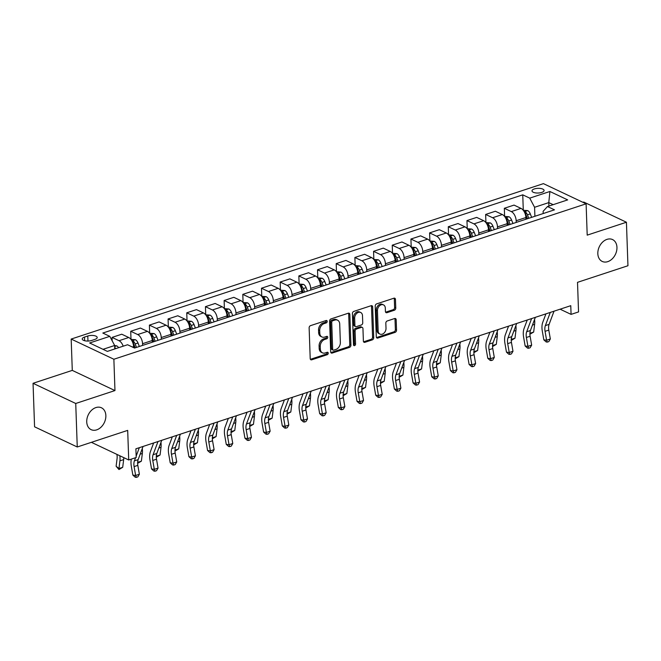 <?xml version="1.0" encoding="UTF-8"?>
<svg xmlns="http://www.w3.org/2000/svg" width="661" height="661" viewBox="0 0 661 661"><rect width="100%" height="100%" fill="white"/><g stroke="black" fill="none" stroke-linecap="round" stroke-linejoin="round"><path stroke-width="0.99" d="M327.195 321.37A1.297 0.958 115.3 0 0 326.129 320.519L310.538 325.642A1.851 1.363 115.3 0 0 309.133 327.839L310.207 358.584A1.851 1.363 115.3 0 0 310.885 359.774A1.851 1.363 115.3 0 0 311.736 359.807L327.319 354.676A1.297 0.958 115.3 0 0 327.236 352.288L325.22 352.949A5.932 4.371 115.3 0 1 322.494 352.85A5.932 4.371 115.3 0 1 320.337 349.033L320.246 346.471A5.932 4.371 115.3 0 1 324.749 339.457L326.765 338.796A1.297 0.958 115.3 0 0 326.683 336.399L324.667 337.069A5.932 4.371 115.3 0 1 321.94 336.961A5.932 4.371 115.3 0 1 319.784 333.144L319.693 330.583A5.932 4.371 115.3 0 1 324.196 323.568L326.212 322.907A1.297 0.958 115.3 0 0 327.195 321.37M321.94 336.961L320.783 336.416A5.932 4.371 115.3 0 1 318.627 332.599L318.536 330.037A5.932 4.371 115.3 0 1 323.039 323.022L325.055 322.361A1.297 0.958 115.3 0 0 326.005 320.552M310.397 359.311A1.851 1.363 115.3 0 0 310.579 359.262L326.17 354.131A1.297 0.958 115.3 0 0 327.112 352.33M322.494 352.85L321.337 352.305A5.932 4.371 115.3 0 1 319.18 348.487L319.089 345.926A5.932 4.371 115.3 0 1 323.593 338.911L325.609 338.25A1.297 0.958 115.3 0 0 326.559 336.441M597.825 253.65A12.088 8.915 115.3 0 0 602.221 261.434A12.088 8.915 115.3 0 0 612.152 258.93A12.088 8.915 115.3 0 0 616.953 247.354A12.088 8.915 115.3 0 0 612.557 239.571A12.088 8.915 115.3 0 0 602.625 242.075A12.088 8.915 115.3 0 0 597.825 253.65M86.731 421.867A12.088 8.915 115.3 0 0 91.127 429.65A12.088 8.915 115.3 0 0 101.059 427.146A12.088 8.915 115.3 0 0 105.859 415.571A12.088 8.915 115.3 0 0 101.463 407.787A12.088 8.915 115.3 0 0 91.532 410.291A12.088 8.915 115.3 0 0 86.731 421.867M534.352 188.939A6.048 2.338 -2 0 0 532.006 190.889A6.048 2.338 -2 0 0 535.418 192.872A6.048 2.338 -2 0 0 541.731 192.425A6.048 2.338 -2 0 0 544.086 190.467A6.048 2.338 -2 0 0 540.673 188.492A6.048 2.338 -2 0 0 534.352 188.939M394.353 310.24A1.851 1.363 115.3 0 0 395.765 308.051L395.46 299.425A1.851 1.363 115.3 0 0 394.782 298.227A1.851 1.363 115.3 0 0 393.931 298.202L376.621 303.895A1.851 1.363 115.3 0 0 375.217 306.084L376.291 336.837A1.851 1.363 115.3 0 0 376.968 338.027A1.851 1.363 115.3 0 0 377.819 338.06L395.129 332.359A1.851 1.363 115.3 0 0 396.534 330.17L396.17 319.75A1.851 1.363 115.3 0 0 395.493 318.561A1.851 1.363 115.3 0 0 394.642 318.528L387.239 320.965A1.851 1.363 115.3 0 0 385.826 323.155L386.007 328.319A4.958 3.66 115.3 0 1 384.041 333.07A4.958 3.66 115.3 0 1 379.968 334.094A4.958 3.66 115.3 0 1 378.158 330.905L377.456 310.662A4.958 3.66 115.3 0 1 379.422 305.911A4.958 3.66 115.3 0 1 383.496 304.886A4.958 3.66 115.3 0 1 385.305 308.084L385.421 311.455A1.851 1.363 115.3 0 0 386.098 312.645A1.851 1.363 115.3 0 0 386.949 312.678L394.353 310.24L393.204 309.695A1.851 1.363 115.3 0 0 394.609 307.505L394.303 298.879A1.851 1.363 115.3 0 0 394.121 298.152M75.734 403.483L114.964 390.568L72.28 370.391L33.05 383.297L75.734 403.483L77.254 446.985L127.689 430.385L128.721 459.973L136.199 457.511L135.893 448.811L570.774 305.679L571.071 314.38L578.549 311.926L577.516 282.338L627.95 265.739L626.43 222.236L583.746 202.051L582.936 202.316M114.964 390.568L113.874 359.245L586.109 203.819L587.199 235.142L626.43 222.236M349.843 314.438A1.851 1.363 115.3 0 0 349.165 313.248A1.851 1.363 115.3 0 0 348.314 313.215L331.004 318.908A1.851 1.363 115.3 0 0 329.599 321.097L330.674 351.85A1.851 1.363 115.3 0 0 331.343 353.04A1.851 1.363 115.3 0 0 332.194 353.073L349.504 347.38A1.851 1.363 115.3 0 0 350.917 345.182L349.843 314.438L348.686 313.892A1.851 1.363 115.3 0 0 348.496 313.165M353.817 311.405L371.127 305.704A1.851 1.363 115.3 0 1 371.978 305.737A1.851 1.363 115.3 0 1 372.647 306.927L373.721 337.68A1.851 1.363 115.3 0 1 372.317 339.87L364.905 342.307A1.851 1.363 115.3 0 1 364.054 342.274A1.851 1.363 115.3 0 1 363.385 341.084L362.947 328.616A1.851 1.363 115.3 0 0 362.269 327.418A1.851 1.363 115.3 0 0 361.418 327.385L356.51 329.004A1.851 1.363 115.3 0 0 355.097 331.194L355.552 344.174A1.297 0.958 115.3 0 1 353.503 344.852L352.404 313.595A1.851 1.363 115.3 0 1 353.817 311.405M77.254 446.985L34.57 426.808L33.05 383.297M91.648 340.473L94.936 339.39A5.858 2.272 -2 0 0 97.208 337.49A5.858 2.272 -2 0 0 93.903 335.573A5.858 2.272 -2 0 0 87.781 336.003L84.492 337.085A5.858 2.272 -2 0 0 82.22 338.986A5.858 2.272 -2 0 0 85.525 340.902A5.858 2.272 -2 0 0 91.648 340.473M113.874 359.245L71.181 339.06L543.425 183.634L586.109 203.819M523.289 210.223L522.752 194.838L102.819 333.045L109.8 336.35L89.623 342.985L107.388 351.388L127.565 344.745L134.547 348.05L554.48 209.834L547.498 206.538L543.127 211.313L543.202 213.544M522.752 194.838L529.734 198.135L549.902 191.492L567.667 199.895L547.498 206.538M72.28 370.391L71.181 339.06M560.098 309.191L571.071 314.38M91.408 442.333L128.721 459.973M109.8 336.35L114.659 345.488L114.774 348.958M114.659 345.488L103.017 349.322M548.903 206.075L548.787 202.605L534.584 207.281L534.898 216.279M504.607 216.37L504.326 208.289L514.035 205.092L521.017 208.397A7.552 4.181 71.8 0 1 525.875 217.535L525.933 219.229M504.326 208.289L511.308 211.594A7.552 4.181 71.8 0 1 516.158 220.733L516.224 222.427M485.926 222.517L485.645 214.445L495.362 211.247L502.335 214.544A7.552 4.181 71.8 0 1 507.194 223.691L507.251 225.376M485.645 214.445L492.627 217.742A7.552 4.181 71.8 0 1 497.485 226.88L497.543 228.574M467.244 228.665L466.963 220.592L476.68 217.395L483.654 220.691A7.552 4.181 71.8 0 1 488.512 229.838L488.578 231.524M466.963 220.592L473.945 223.889A7.552 4.181 71.8 0 1 478.804 233.036L478.861 234.721M448.563 234.812L448.282 226.74L457.999 223.542L464.98 226.839A7.552 4.181 71.8 0 1 469.839 235.985L469.897 237.671M448.282 226.74L455.264 230.036A7.552 4.181 71.8 0 1 460.122 239.183L460.18 240.868M429.89 240.959L429.6 232.887L439.317 229.689L446.299 232.986A7.552 4.181 71.8 0 1 451.157 242.133L451.215 243.818M429.6 232.887L436.582 236.184A7.552 4.181 71.8 0 1 441.441 245.33L441.498 247.016M411.208 247.107L410.927 239.034L420.636 235.837L427.617 239.133A7.552 4.181 71.8 0 1 432.476 248.28L432.534 249.974M410.927 239.034L417.901 242.331A7.552 4.181 71.8 0 1 422.759 251.477L422.817 253.171M392.527 253.254L392.246 245.181L401.954 241.984L408.936 245.289A7.552 4.181 71.8 0 1 413.794 254.427L413.852 256.121M392.246 245.181L399.219 248.478A7.552 4.181 71.8 0 1 404.078 257.625L404.144 259.319M373.845 259.409L373.564 251.329L383.273 248.131L390.254 251.436A7.552 4.181 71.8 0 1 395.113 260.574L395.171 262.268M373.564 251.329L380.546 254.634A7.552 4.181 71.8 0 1 385.404 263.772L385.462 265.466M355.164 265.557L354.883 257.476L364.599 254.278L371.573 257.583A7.552 4.181 71.8 0 1 376.431 266.722L376.489 268.416M354.883 257.476L361.864 260.781A7.552 4.181 71.8 0 1 366.723 269.919L366.781 271.613M336.482 271.704L336.201 263.623L345.918 260.426L352.9 263.731A7.552 4.181 71.8 0 1 357.75 272.869L357.816 274.563M336.201 263.623L343.183 266.928A7.552 4.181 71.8 0 1 348.041 276.067L348.099 277.76M317.801 277.851L317.52 269.779L327.236 266.581L334.218 269.878A7.552 4.181 71.8 0 1 339.076 279.025L339.134 280.71M317.52 269.779L324.501 273.076A7.552 4.181 71.8 0 1 329.36 282.214L329.418 283.908M299.127 283.999L298.838 275.926L308.555 272.729L315.537 276.025A7.552 4.181 71.8 0 1 320.395 285.172L320.453 286.857M298.838 275.926L305.82 279.223A7.552 4.181 71.8 0 1 310.678 288.37L310.736 290.055M280.446 290.146L280.165 282.073L289.873 278.876L296.855 282.173A7.552 4.181 71.8 0 1 301.713 291.319L301.771 293.005M280.165 282.073L287.138 285.37A7.552 4.181 71.8 0 1 291.997 294.517L292.055 296.202M261.764 296.293L261.483 288.221L271.192 285.023L278.174 288.32A7.552 4.181 71.8 0 1 283.032 297.467L283.09 299.152M261.483 288.221L268.457 291.518A7.552 4.181 71.8 0 1 273.315 300.664L273.381 302.35M243.083 302.441L242.802 294.368L252.519 291.171L259.492 294.467A7.552 4.181 71.8 0 1 264.35 303.614L264.408 305.308M242.802 294.368L249.784 297.665A7.552 4.181 71.8 0 1 254.642 306.811L254.7 308.505M224.401 308.588L224.12 300.515L233.837 297.318L240.811 300.623A7.552 4.181 71.8 0 1 245.669 309.761L245.727 311.455M224.12 300.515L231.102 303.812A7.552 4.181 71.8 0 1 235.96 312.959L236.018 314.653M205.72 314.743L205.439 306.663L215.155 303.465L222.137 306.77A7.552 4.181 71.8 0 1 226.987 315.908L227.054 317.602M205.439 306.663L212.421 309.968A7.552 4.181 71.8 0 1 217.279 319.106L217.337 320.8M187.038 320.891L186.757 312.81L196.474 309.612L203.456 312.917A7.552 4.181 71.8 0 1 208.314 322.056L208.372 323.75M186.757 312.81L193.739 316.115A7.552 4.181 71.8 0 1 198.597 325.253L198.655 326.947M168.365 327.038L168.076 318.957L177.792 315.76L184.774 319.065A7.552 4.181 71.8 0 1 189.633 328.203L189.69 329.897M168.076 318.957L175.058 322.262A7.552 4.181 71.8 0 1 179.916 331.401L179.974 333.094M149.683 333.185L149.403 325.113L159.111 321.915L166.093 325.212A7.552 4.181 71.8 0 1 170.951 334.359L171.009 336.044M149.403 325.113L156.376 328.41A7.552 4.181 71.8 0 1 161.234 337.548L161.292 339.242M131.002 339.333L130.721 331.26L140.429 328.063L147.411 331.359A7.552 4.181 71.8 0 1 152.27 340.506L152.327 342.191M130.721 331.26L137.703 334.557A7.552 4.181 71.8 0 1 142.553 343.703L142.619 345.389M112.155 340.787L112.04 337.407L121.756 334.21L128.73 337.507A7.552 4.181 71.8 0 1 133.588 346.653L133.621 347.612M553.158 204.67L548.787 202.605L549.902 191.492M112.04 337.407L119.021 340.704A7.552 4.181 71.8 0 1 123.177 346.19M534.584 207.281L529.734 198.135M330.864 352.577A1.851 1.363 115.3 0 0 331.045 352.528L348.355 346.835A1.851 1.363 115.3 0 0 349.76 344.637L348.686 313.892M332.698 320.767A1.297 0.958 115.3 0 0 331.715 322.304L332.657 349.297A1.297 0.958 115.3 0 0 333.731 350.148L335.854 349.454A5.932 4.371 115.3 0 0 340.357 342.439L339.713 323.989A5.932 4.371 115.3 0 0 337.556 320.172A5.932 4.371 115.3 0 0 334.83 320.073L332.698 320.767L331.549 320.221A1.297 0.958 115.3 0 0 330.566 321.758L331.715 322.304M333.127 350.132L331.979 349.586A1.297 0.958 115.3 0 1 331.508 348.752L330.566 321.758M337.556 320.172L336.399 319.627A5.932 4.371 115.3 0 0 333.673 319.527L334.83 320.073M331.549 320.221L333.673 319.527M363.575 341.811A1.851 1.363 115.3 0 0 363.757 341.762L371.16 339.324A1.851 1.363 115.3 0 0 372.573 337.135L371.499 306.382A1.851 1.363 115.3 0 0 371.308 305.655M362.269 327.418L361.121 326.873A1.851 1.363 115.3 0 0 360.27 326.84L355.354 328.459A1.851 1.363 115.3 0 0 353.949 330.649L354.395 343.629L355.552 344.174M353.536 345.116A1.297 0.958 115.3 0 0 354.395 343.629M362.492 315.669A4.958 3.66 115.3 0 0 360.691 312.479A4.958 3.66 115.3 0 0 356.618 313.504A4.958 3.66 115.3 0 0 354.651 318.255L354.899 325.386A1.851 1.363 115.3 0 0 355.568 326.584A1.851 1.363 115.3 0 0 356.419 326.617L361.336 324.997A1.851 1.363 115.3 0 0 362.74 322.808L362.492 315.669M360.691 312.479L359.534 311.934A4.958 3.66 115.3 0 0 355.461 312.959A4.958 3.66 115.3 0 0 353.495 317.71L354.651 318.255M355.568 326.584L354.42 326.038A1.851 1.363 115.3 0 1 353.742 324.84L353.495 317.71M385.611 312.182A1.851 1.363 115.3 0 0 385.793 312.132L393.204 309.695M383.496 304.886L382.347 304.341A4.958 3.66 115.3 0 0 378.274 305.365A4.958 3.66 115.3 0 0 376.299 310.116L377.456 310.662M379.968 334.094L378.811 333.549A4.958 3.66 115.3 0 1 377.01 330.36L376.299 310.116M376.481 337.556A1.851 1.363 115.3 0 0 376.663 337.515L393.973 331.814A1.851 1.363 115.3 0 0 395.377 329.624L395.014 319.205A1.851 1.363 115.3 0 0 394.824 318.478M114.659 345.546L116.741 345.877A5.007 2.768 71.8 0 1 118.592 347.703M115.749 348.636A5.007 2.768 -108.2 0 0 114.774 347.438L114.824 348.942M116.89 454.38A9.444 5.23 71.8 0 1 117.08 458.544L116.113 466.245L118.963 468.542L119.922 460.841A14.17 7.841 -108.2 0 0 119.839 455.768M118.972 469.533L118.963 468.542L122.698 467.31L118.972 469.533L116.113 466.245M122.698 467.31L123.657 459.61A14.17 7.841 -108.2 0 0 123.789 457.635M143.065 446.456L138.141 459.635A9.444 5.23 -108.2 0 0 137.827 465.361L139.372 474.251L135.637 475.474L136.331 477.366L135.224 477.217L132.861 475.119L131.316 466.228A14.17 7.841 71.8 0 1 131.341 459.114M135.579 457.718L134.398 460.866A9.444 5.23 -108.2 0 0 134.092 466.592L135.637 475.474L132.861 475.119M139.372 474.251L137.827 476.87L136.331 477.366M139.331 447.679L136.149 456.181M130.936 339.357L135.422 339.729A5.007 2.768 71.8 0 1 137.992 342.993L139.347 346.463M133.258 344.274A5.007 2.768 71.8 0 1 133.357 344.513L134.712 347.992M136.505 347.397L135.15 343.927A5.007 2.768 -108.2 0 0 133.456 341.283L132.026 341.01M133.456 341.283L133.539 343.794A2.553 1.413 71.8 0 1 133.943 344.571L135.208 347.826M137.62 462.378L141.38 461.163L137.62 463.361M137.653 463.386L137.885 460.469M141.38 461.163L142.338 453.463A14.17 7.841 -108.2 0 0 142.272 448.555M149.617 333.21L154.104 333.582A5.007 2.768 71.8 0 1 156.674 336.846L158.029 340.316M151.939 338.126A5.007 2.768 71.8 0 1 152.038 338.366L153.393 341.844M155.186 341.25L153.831 337.779A5.007 2.768 -108.2 0 0 152.137 335.135L150.7 334.863M152.137 335.135L152.22 337.639A2.553 1.413 71.8 0 1 152.625 338.424L153.889 341.679M156.302 456.23L160.061 455.016L156.302 457.214M156.335 457.238L156.558 454.322M160.061 455.016L161.02 447.315A14.17 7.841 -108.2 0 0 160.954 442.407M168.291 327.055L172.785 327.435A5.007 2.768 71.8 0 1 175.355 330.698L176.71 334.169M170.621 331.979A5.007 2.768 71.8 0 1 170.72 332.219L172.075 335.697M173.868 335.102L172.513 331.632A5.007 2.768 -108.2 0 0 170.819 328.988L169.381 328.715M170.819 328.988L170.902 331.492A2.553 1.413 71.8 0 1 171.306 332.276L172.571 335.532M175.016 451.091L175 450.1L178.734 448.869L174.983 451.066M175 450.1L175.239 448.175M178.734 448.869L179.701 441.168A14.17 7.841 -108.2 0 0 179.635 436.26M161.747 440.3L156.814 453.487A9.444 5.23 -108.2 0 0 156.508 459.213L158.053 468.104L154.319 469.327L155.013 471.219L153.906 471.07L151.543 468.963L149.997 460.081A14.17 7.841 71.8 0 1 150.452 451.488L153.641 442.969M158.004 441.531L153.079 454.718A9.444 5.23 -108.2 0 0 152.774 460.444L154.319 469.327L151.543 468.963M158.053 468.104L156.508 470.723L155.013 471.219M180.42 434.153L175.496 447.34A9.444 5.23 -108.2 0 0 175.19 453.066L176.735 461.948L173 463.179L173.694 465.063L172.587 464.923L170.216 462.816L168.679 453.933A14.17 7.841 71.8 0 1 169.133 445.34L172.314 436.822M176.685 435.384L171.761 448.563A9.444 5.23 -108.2 0 0 171.455 454.297L173 463.179L170.216 462.816M176.735 461.948L175.19 464.576L173.694 465.063M199.101 428.006L194.177 441.193A9.444 5.23 -108.2 0 0 193.871 446.919L195.416 455.801L191.682 457.032L192.376 458.916L191.269 458.775L188.897 456.668L187.36 447.786A14.17 7.841 71.8 0 1 187.815 439.193L190.996 430.675M195.367 429.237L190.442 442.416A9.444 5.23 -108.2 0 0 190.137 448.15L191.682 457.032L188.897 456.668M195.416 455.801L193.871 458.428L192.376 458.916M186.972 320.907L191.459 321.287A5.007 2.768 71.8 0 1 194.037 324.543L195.392 328.021M189.302 325.823A5.007 2.768 71.8 0 1 189.401 326.071L190.756 329.55M192.549 328.955L191.194 325.485A5.007 2.768 -108.2 0 0 189.492 322.841L188.063 322.56M189.492 322.841L189.583 325.344A2.553 1.413 71.8 0 1 189.98 326.129L191.252 329.385M193.69 444.944L193.681 443.952L197.416 442.721L193.656 444.911M193.681 443.952L193.921 442.027M197.416 442.721L198.383 435.021A14.17 7.841 -108.2 0 0 198.317 430.113M217.783 421.858L212.859 435.037A9.444 5.23 -108.2 0 0 212.553 440.771L214.098 449.654L210.355 450.885L211.057 452.768L209.942 452.628L207.579 450.521L206.034 441.639A14.17 7.841 71.8 0 1 206.496 433.046L209.677 424.527M214.048 423.09L209.124 436.268A9.444 5.23 -108.2 0 0 208.818 441.994L210.355 450.885L207.579 450.521M214.098 449.654L212.553 452.281L211.057 452.768M205.654 314.76L210.14 315.132A5.007 2.768 71.8 0 1 212.718 318.395L214.065 321.874M207.984 319.676A5.007 2.768 71.8 0 1 208.083 319.924L209.438 323.394M211.231 322.808L209.876 319.329A5.007 2.768 -108.2 0 0 208.174 316.693L206.744 316.412M208.174 316.693L208.265 319.197A2.553 1.413 71.8 0 1 208.661 319.982L209.934 323.237M212.371 438.797L212.363 437.805L216.097 436.574L212.338 438.764M212.363 437.805L212.602 435.88M216.097 436.574L217.064 428.873A14.17 7.841 -108.2 0 0 216.998 423.965M224.335 308.613L228.822 308.984A5.007 2.768 71.8 0 1 231.391 312.248L232.746 315.727M226.665 313.529A5.007 2.768 71.8 0 1 226.764 313.777L228.119 317.247M229.912 316.66L228.557 313.182A5.007 2.768 -108.2 0 0 226.855 310.546L225.426 310.265M226.855 310.546L226.946 313.05A2.553 1.413 71.8 0 1 227.343 313.835L228.615 317.09M231.028 431.641L234.779 430.427L231.02 432.616M231.053 432.641L231.284 429.733M234.779 430.427L235.746 422.726A14.17 7.841 -108.2 0 0 235.68 417.818M243.017 302.465L247.503 302.837A5.007 2.768 71.8 0 1 250.073 306.101L251.428 309.579M245.347 307.382A5.007 2.768 71.8 0 1 245.446 307.629L246.793 311.1M248.586 310.513L247.239 307.035A5.007 2.768 -108.2 0 0 245.537 304.399L244.107 304.118M245.537 304.399L245.628 306.902A2.553 1.413 71.8 0 1 246.024 307.687L247.297 310.934M249.701 425.494L253.46 424.279L249.701 426.469M249.734 426.494L249.965 423.585M253.46 424.279L254.419 416.57A14.17 7.841 -108.2 0 0 254.361 411.671M261.698 296.318L266.185 296.69A5.007 2.768 71.8 0 1 268.754 299.954L270.109 303.432M264.02 301.234A5.007 2.768 71.8 0 1 264.119 301.482L265.474 304.952M267.267 304.366L265.912 300.887A5.007 2.768 -108.2 0 0 264.218 298.251L262.781 297.971M264.218 298.251L264.301 300.755A2.553 1.413 71.8 0 1 264.706 301.54L265.97 304.787M268.383 419.347L272.142 418.132L268.383 420.322M268.416 420.346L268.647 417.43M272.142 418.132L273.1 410.423A14.17 7.841 -108.2 0 0 273.034 405.524M280.371 290.171L284.866 290.543A5.007 2.768 71.8 0 1 287.436 293.806L288.791 297.276M282.701 295.087A5.007 2.768 71.8 0 1 282.801 295.327L284.156 298.805M285.949 298.218L284.594 294.74A5.007 2.768 -108.2 0 0 282.9 292.104L281.462 291.823M282.9 292.104L282.982 294.608A2.553 1.413 71.8 0 1 283.387 295.384L284.651 298.64M287.097 414.199L287.081 413.208L290.815 411.977L287.064 414.174M287.081 413.208L287.32 411.282M290.815 411.977L291.782 404.276A14.17 7.841 -108.2 0 0 291.716 399.376M236.464 415.711L231.54 428.89A9.444 5.23 -108.2 0 0 231.234 434.624L232.771 443.506L229.036 444.737L229.739 446.621L228.623 446.481L226.26 444.374L224.715 435.483A14.17 7.841 71.8 0 1 225.178 426.899L228.359 418.38M232.73 416.942L227.805 430.121A9.444 5.23 -108.2 0 0 227.5 435.847L229.036 444.737L226.26 444.374M232.771 443.506L231.234 446.134L229.739 446.621M255.146 409.564L250.222 422.743A9.444 5.23 -108.2 0 0 249.916 428.468L251.453 437.359L247.718 438.59L248.42 440.474L247.305 440.325L244.942 438.226L243.397 429.336A14.17 7.841 71.8 0 1 243.859 420.743L247.04 412.233M251.411 410.795L246.479 423.974A9.444 5.23 -108.2 0 0 246.173 429.7L247.718 438.59L244.942 438.226M251.453 437.359L249.908 439.978L248.42 440.474M273.828 403.417L268.895 416.595A9.444 5.23 -108.2 0 0 268.589 422.321L270.134 431.212L266.4 432.443L267.094 434.327L265.986 434.178L263.623 432.079L262.078 423.189A14.17 7.841 71.8 0 1 262.541 414.596L265.722 406.085M270.085 404.648L265.16 417.826A9.444 5.23 -108.2 0 0 264.854 423.552L266.4 432.443L263.623 432.079M270.134 431.212L268.589 433.831L267.094 434.327M292.501 397.269L287.576 410.448A9.444 5.23 -108.2 0 0 287.271 416.174L288.816 425.064L285.081 426.295L285.775 428.179L284.668 428.031L282.305 425.932L280.76 417.041A14.17 7.841 71.8 0 1 281.214 408.448L284.404 399.938M288.766 398.5L283.842 411.679A9.444 5.23 -108.2 0 0 283.536 417.405L285.081 426.295L282.305 425.932M288.816 425.064L287.271 427.684L285.775 428.179M311.182 391.122L306.258 404.301A9.444 5.23 -108.2 0 0 305.952 410.027L307.497 418.917L303.763 420.14L304.457 422.032L303.349 421.883L300.978 419.785L299.441 410.894A14.17 7.841 71.8 0 1 299.896 402.301L303.077 393.782M307.448 392.345L302.523 405.532A9.444 5.23 -108.2 0 0 302.217 411.258L303.763 420.14L300.978 419.785M307.497 418.917L305.952 421.536L304.457 422.032M299.053 284.023L303.548 284.395A5.007 2.768 71.8 0 1 306.117 287.659L307.472 291.129M301.383 288.94A5.007 2.768 71.8 0 1 301.482 289.179L302.837 292.658M304.63 292.063L303.275 288.593A5.007 2.768 -108.2 0 0 301.581 285.949L300.144 285.676M301.581 285.949L301.664 288.46A2.553 1.413 71.8 0 1 302.069 289.237L303.333 292.493M305.746 407.044L309.497 405.829L305.77 408.052L306.002 405.135M309.497 405.829L310.463 398.129A14.17 7.841 -108.2 0 0 310.397 393.221M329.864 384.966L324.939 398.153A9.444 5.23 -108.2 0 0 324.634 403.879L326.179 412.77L322.444 413.993L323.138 415.885L322.023 415.736L319.66 413.629L318.123 404.747A14.17 7.841 71.8 0 1 318.577 396.154L321.758 387.635M326.129 386.198L321.205 399.384A9.444 5.23 -108.2 0 0 320.899 405.11L322.444 413.993L319.66 413.629M326.179 412.77L324.634 415.389L323.138 415.885M317.734 277.876L322.221 278.248A5.007 2.768 71.8 0 1 324.799 281.512L326.154 284.982M320.064 282.792A5.007 2.768 71.8 0 1 320.164 283.032L321.519 286.51M323.312 285.916L321.957 282.445A5.007 2.768 -108.2 0 0 320.255 279.801L318.825 279.529M320.255 279.801L320.345 282.305A2.553 1.413 71.8 0 1 320.742 283.09L322.014 286.345M324.452 401.905L324.444 400.913L328.178 399.682L324.419 401.88M324.444 400.913L324.683 398.988M328.178 399.682L329.145 391.981A14.17 7.841 -108.2 0 0 329.079 387.073M348.545 378.819L343.621 392.006A9.444 5.23 -108.2 0 0 343.315 397.732L344.86 406.614L341.117 407.845L341.82 409.729L340.704 409.589L338.341 407.482L336.796 398.6A14.17 7.841 71.8 0 1 337.259 390.007L340.44 381.488M344.811 380.05L339.886 393.229A9.444 5.23 -108.2 0 0 339.58 398.963L341.117 407.845L338.341 407.482M344.86 406.614L343.315 409.242L341.82 409.729M336.416 271.721L340.902 272.101A5.007 2.768 71.8 0 1 343.472 275.364L344.827 278.835M338.746 276.645A5.007 2.768 71.8 0 1 338.845 276.885L340.2 280.363M341.993 279.768L340.638 276.298A5.007 2.768 -108.2 0 0 338.936 273.654L337.507 273.381M338.936 273.654L339.027 276.158A2.553 1.413 71.8 0 1 339.424 276.942L340.696 280.198M343.109 394.749L346.86 393.535L343.1 395.732M343.133 395.757L343.365 392.841M346.86 393.535L347.826 385.834A14.17 7.841 -108.2 0 0 347.76 380.926M367.227 372.672L362.302 385.859A9.444 5.23 -108.2 0 0 361.997 391.585L363.533 400.467L359.799 401.698L360.501 403.582L359.386 403.441L357.023 401.334L355.478 392.452A14.17 7.841 71.8 0 1 355.94 383.859L359.121 375.341M363.492 373.903L358.568 387.082A9.444 5.23 -108.2 0 0 358.262 392.816L359.799 401.698L357.023 401.334M363.533 400.467L361.997 403.094L360.501 403.582M355.097 265.573L359.584 265.953A5.007 2.768 71.8 0 1 362.154 269.209L363.509 272.687M357.427 270.489A5.007 2.768 71.8 0 1 357.527 270.737L358.882 274.216M360.675 273.621L359.32 270.151A5.007 2.768 -108.2 0 0 357.618 267.507L356.188 267.226M357.618 267.507L357.708 270.01A2.553 1.413 71.8 0 1 358.105 270.795L359.377 274.051M361.782 388.602L365.541 387.387L361.782 389.577M361.815 389.61L362.046 386.693M365.541 387.387L366.5 379.687A14.17 7.841 -108.2 0 0 366.442 374.779M385.908 366.525L380.984 379.703A9.444 5.23 -108.2 0 0 380.678 385.437L382.215 394.32L378.48 395.551L379.183 397.435L378.067 397.294L375.704 395.187L374.159 386.305A14.17 7.841 71.8 0 1 374.622 377.712L377.803 369.193M382.174 367.756L377.241 380.934A9.444 5.23 -108.2 0 0 376.935 386.66L378.48 395.551L375.704 395.187M382.215 394.32L380.67 396.947L379.183 397.435M373.779 259.426L378.266 259.798A5.007 2.768 71.8 0 1 380.835 263.061L382.19 266.54M376.101 264.342A5.007 2.768 71.8 0 1 376.2 264.59L377.555 268.06M379.348 267.474L378.001 263.995A5.007 2.768 -108.2 0 0 376.299 261.359L374.87 261.078M376.299 261.359L376.39 263.863A2.553 1.413 71.8 0 1 376.787 264.648L378.051 267.903M380.463 382.455L384.223 381.24L380.463 383.43M380.496 383.463L380.728 380.546M384.223 381.24L385.181 373.539A14.17 7.841 -108.2 0 0 385.115 368.631M404.59 360.377L399.657 373.556A9.444 5.23 -108.2 0 0 399.351 379.29L400.897 388.172L397.162 389.403L397.856 391.287L396.749 391.147L394.386 389.04L392.841 380.149A14.17 7.841 71.8 0 1 393.303 371.565L396.484 363.046M400.847 361.608L395.922 374.787A9.444 5.23 -108.2 0 0 395.617 380.513L397.162 389.403L394.386 389.04M400.897 388.172L399.351 390.8L397.856 391.287M392.46 253.279L396.947 253.65A5.007 2.768 71.8 0 1 399.517 256.914L400.872 260.393M394.782 258.195A5.007 2.768 71.8 0 1 394.881 258.443L396.236 261.913M398.029 261.326L396.674 257.848A5.007 2.768 -108.2 0 0 394.981 255.212L393.543 254.931M394.981 255.212L395.063 257.716A2.553 1.413 71.8 0 1 395.468 258.501L396.732 261.756M399.178 377.307L399.161 376.324L402.904 375.093L399.145 377.282M399.161 376.324L399.409 374.399M402.904 375.093L403.863 367.392A14.17 7.841 -108.2 0 0 403.797 362.484M423.263 354.23L418.339 367.409A9.444 5.23 -108.2 0 0 418.033 373.135L419.578 382.025L415.843 383.256L416.537 385.14L415.43 384.991L413.067 382.893L411.522 374.002A14.17 7.841 71.8 0 1 411.977 365.409L415.166 356.899M419.528 355.461L414.604 368.64A9.444 5.23 -108.2 0 0 414.298 374.366L415.843 383.256L413.067 382.893M419.578 382.025L418.033 384.644L416.537 385.14M411.134 247.131L415.629 247.503A5.007 2.768 71.8 0 1 418.198 250.767L419.553 254.245M413.464 252.048A5.007 2.768 71.8 0 1 413.563 252.295L414.918 255.766M416.711 255.179L415.356 251.701A5.007 2.768 -108.2 0 0 413.662 249.065L412.224 248.784M413.662 249.065L413.745 251.568A2.553 1.413 71.8 0 1 414.15 252.353L415.414 255.6M417.859 371.16L417.843 370.168L421.578 368.945L417.826 371.135M417.843 370.168L418.083 368.251M421.578 368.945L422.544 361.237A14.17 7.841 -108.2 0 0 422.478 356.337M429.815 240.984L434.31 241.356A5.007 2.768 71.8 0 1 436.88 244.62L438.235 248.098M432.145 245.9A5.007 2.768 71.8 0 1 432.244 246.148L433.599 249.618M435.392 249.032L434.037 245.553A5.007 2.768 -108.2 0 0 432.344 242.918L430.906 242.637M432.344 242.918L432.426 245.421A2.553 1.413 71.8 0 1 432.831 246.206L434.095 249.453M436.533 365.012L436.524 364.021L440.259 362.79L436.5 364.988M436.524 364.021L436.764 362.096M440.259 362.79L441.226 355.089A14.17 7.841 -108.2 0 0 441.16 350.19M448.497 234.837L452.983 235.209A5.007 2.768 71.8 0 1 455.561 238.472L456.908 241.943M450.827 239.753A5.007 2.768 71.8 0 1 450.926 239.993L452.281 243.471M454.074 242.884L452.719 239.406A5.007 2.768 -108.2 0 0 451.017 236.77L449.587 236.489M451.017 236.77L451.108 239.274A2.553 1.413 71.8 0 1 451.504 240.05L452.777 243.306M455.189 357.857L458.941 356.643L455.181 358.84M455.214 358.865L455.446 355.949M458.941 356.643L459.907 348.942A14.17 7.841 -108.2 0 0 459.841 344.042M467.178 228.689L471.665 229.061A5.007 2.768 71.8 0 1 474.234 232.325L475.59 235.795M469.508 233.606A5.007 2.768 71.8 0 1 469.607 233.845L470.963 237.324M472.755 236.729L471.4 233.259A5.007 2.768 -108.2 0 0 469.698 230.615L468.269 230.342M469.698 230.615L469.789 233.126A2.553 1.413 71.8 0 1 470.186 233.903L471.458 237.159M473.871 351.71L477.622 350.495L473.863 352.693M473.896 352.718L474.127 349.801M477.622 350.495L478.589 342.795A14.17 7.841 -108.2 0 0 478.523 337.887M485.86 222.542L490.346 222.914A5.007 2.768 71.8 0 1 492.916 226.178L494.271 229.648M488.19 227.458A5.007 2.768 71.8 0 1 488.289 227.698L489.644 231.176M491.437 230.582L490.082 227.111A5.007 2.768 -108.2 0 0 488.38 224.467L486.95 224.195M488.38 224.467L488.471 226.971A2.553 1.413 71.8 0 1 488.867 227.756L490.14 231.011M492.544 345.563L496.304 344.348L492.544 346.546M492.577 346.571L492.809 343.654M496.304 344.348L497.262 336.647A14.17 7.841 -108.2 0 0 497.204 331.739M504.541 216.387L509.028 216.767A5.007 2.768 71.8 0 1 511.597 220.03L512.953 223.501M506.863 221.311A5.007 2.768 71.8 0 1 506.962 221.551L508.317 225.029M510.11 224.434L508.755 220.964A5.007 2.768 -108.2 0 0 507.061 218.32L505.632 218.047M507.061 218.32L507.152 220.824A2.553 1.413 71.8 0 1 507.549 221.609L508.813 224.864M511.226 339.415L514.985 338.201L511.259 340.423L511.49 337.507M514.985 338.201L515.944 330.5A14.17 7.841 -108.2 0 0 515.877 325.592M523.223 210.239L527.709 210.619A5.007 2.768 71.8 0 1 530.279 213.875L531.634 217.353M525.545 215.155A5.007 2.768 71.8 0 1 525.644 215.403L526.999 218.882M528.792 218.287L527.437 214.817A5.007 2.768 -108.2 0 0 525.743 212.173L524.305 211.892M525.743 212.173L525.826 214.676A2.553 1.413 71.8 0 1 526.23 215.461L527.495 218.717M529.94 334.276L529.924 333.284L533.667 332.053L529.907 334.243M529.924 333.284L530.172 331.359M533.667 332.053L534.625 324.353A14.17 7.841 -108.2 0 0 534.559 319.445M441.945 348.083L437.02 361.261A9.444 5.23 -108.2 0 0 436.714 366.987L438.26 375.878L434.525 377.109L435.219 378.993L434.112 378.844L431.74 376.745L430.204 367.855A14.17 7.841 71.8 0 1 430.658 359.262L433.839 350.751M438.21 349.314L433.286 362.492A9.444 5.23 -108.2 0 0 432.98 368.218L434.525 377.109L431.74 376.745M438.26 375.878L436.714 378.497L435.219 378.993M460.626 341.935L455.702 355.114A9.444 5.23 -108.2 0 0 455.396 360.84L456.941 369.73L453.206 370.961L453.9 372.845L452.785 372.697L450.422 370.598L448.885 361.707A14.17 7.841 71.8 0 1 449.34 353.114L452.521 344.604M456.891 343.166L451.967 356.345A9.444 5.23 -108.2 0 0 451.661 362.071L453.206 370.961L450.422 370.598M456.941 369.73L455.396 372.35L453.9 372.845M479.308 335.788L474.383 348.967A9.444 5.23 -108.2 0 0 474.077 354.693L475.623 363.583L471.88 364.806L472.582 366.698L471.467 366.549L469.103 364.451L467.558 355.56A14.17 7.841 71.8 0 1 468.021 346.967L471.202 338.449M475.573 337.011L470.649 350.198A9.444 5.23 -108.2 0 0 470.343 355.924L471.88 364.806L469.103 364.451M475.623 363.583L474.077 366.202L472.582 366.698M497.989 329.632L493.065 342.819A9.444 5.23 -108.2 0 0 492.759 348.545L494.296 357.436L490.561 358.659L491.263 360.551L490.148 360.402L487.785 358.295L486.24 349.413A14.17 7.841 71.8 0 1 486.703 340.82L489.884 332.301M494.254 330.864L489.33 344.05A9.444 5.23 -108.2 0 0 489.016 349.776L490.561 358.659L487.785 358.295M494.296 357.436L492.759 360.055L491.263 360.551M516.671 323.485L511.746 336.672A9.444 5.23 -108.2 0 0 511.44 342.398L512.977 351.28L509.243 352.511L509.937 354.395L508.83 354.255L506.466 352.148L504.921 343.266A14.17 7.841 71.8 0 1 505.384 334.673L508.565 326.154M512.936 324.716L508.003 337.895A9.444 5.23 -108.2 0 0 507.698 343.629L509.243 352.511L506.466 352.148M512.977 351.28L511.432 353.908L509.937 354.395M535.352 317.338L530.419 330.525A9.444 5.23 -108.2 0 0 530.114 336.251L531.659 345.133L527.924 346.364L528.618 348.248L527.511 348.107L525.148 346L523.603 337.118A14.17 7.841 71.8 0 1 524.057 328.525L527.247 320.007M531.609 318.569L526.685 331.748A9.444 5.23 -108.2 0 0 526.379 337.482L527.924 346.364L525.148 346M531.659 345.133L530.114 347.76L528.618 348.248M554.025 311.191L549.101 324.369A9.444 5.23 -108.2 0 0 548.795 330.103L550.34 338.986L546.606 340.217L547.3 342.101L546.193 341.96L543.829 339.853L542.284 330.971A14.17 7.841 71.8 0 1 542.739 322.378L545.928 313.859M550.291 312.422L545.366 325.6A9.444 5.23 -108.2 0 0 545.061 331.326L546.606 340.217L543.829 339.853M550.34 338.986L548.795 341.613L547.3 342.101M525.875 217.535L516.158 220.733M507.194 223.691L497.485 226.88M488.512 229.838L478.804 233.036M469.839 235.985L460.122 239.183M451.157 242.133L441.441 245.33M432.476 248.28L422.759 251.477M413.794 254.427L404.078 257.625M395.113 260.574L385.404 263.772M376.431 266.722L366.723 269.919M357.75 272.869L348.041 276.067M339.076 279.025L329.36 282.214M320.395 285.172L310.678 288.37M301.713 291.319L291.997 294.517M283.032 297.467L273.315 300.664M264.35 303.614L254.642 306.811M245.669 309.761L235.96 312.959M226.987 315.908L217.279 319.106M208.314 322.056L198.597 325.253M189.633 328.203L179.916 331.401M170.951 334.359L161.234 337.548M152.27 340.506L142.553 343.703M133.588 346.653L132.415 347.042M128.73 337.507L119.021 340.704M147.411 331.359L137.703 334.557M166.093 325.212L156.376 328.41M184.774 319.065L175.058 322.262M203.456 312.917L193.739 316.115M222.137 306.77L212.421 309.968M240.811 300.623L231.102 303.812M259.492 294.467L249.784 297.665M278.174 288.32L268.457 291.518M296.855 282.173L287.138 285.37M315.537 276.025L305.82 279.223M334.218 269.878L324.501 273.076M352.9 263.731L343.183 266.928M371.573 257.583L361.864 260.781M390.254 251.436L380.546 254.634M408.936 245.289L399.219 248.478M427.617 239.133L417.901 242.331M446.299 232.986L436.582 236.184M464.98 226.839L455.264 230.036M483.654 220.691L473.945 223.889M502.335 214.544L492.627 217.742M521.017 208.397L511.308 211.594M84.625 340.712L84.492 337.085M87.963 341.051L87.781 336.003M323.039 323.022L324.196 323.568M318.536 330.037L319.693 330.583M318.627 332.599L319.784 333.144M325.609 338.25L326.765 338.796M323.593 338.911L324.749 339.457M319.089 345.926L320.246 346.471M319.18 348.487L320.337 349.033M326.17 354.131L327.319 354.676M310.579 359.262L311.736 359.807M325.055 322.361L326.212 322.907M349.76 344.637L350.917 345.182M348.355 346.835L349.504 347.38M331.045 352.528L332.194 353.073M331.508 348.752L332.657 349.297M371.499 306.382L372.647 306.927M372.573 337.135L373.721 337.68M371.16 339.324L372.317 339.87M363.757 341.762L364.905 342.307M360.27 326.84L361.418 327.385M355.354 328.459L356.51 329.004M353.949 330.649L355.097 331.194M353.742 324.84L354.899 325.386M385.793 312.132L386.949 312.678M377.01 330.36L378.158 330.905M395.014 319.205L396.17 319.75M395.377 329.624L396.534 330.17M393.973 331.814L395.129 332.359M376.663 337.515L377.819 338.06M394.303 298.879L395.46 299.425M394.609 307.505L395.765 308.051M116.65 345.86L114.692 346.504M119.922 460.841L123.657 459.61M138.141 459.635L134.398 460.866M137.827 465.361L134.092 466.592M135.323 339.713L131.927 340.828M137.992 342.993L135.15 343.927M140.173 454.173L142.338 453.463M154.005 333.565L150.609 334.681M156.674 336.846L153.831 337.779M158.855 448.026L161.02 447.315M172.686 327.418L169.282 328.534M175.355 330.698L172.513 331.632M177.536 441.878L179.701 441.168M156.814 453.487L153.079 454.718M156.508 459.213L152.774 460.444M175.496 447.34L171.761 448.563M175.19 453.066L171.455 454.297M194.177 441.193L190.442 442.416M193.871 446.919L190.137 448.15M191.368 321.271L187.964 322.386M194.037 324.543L191.194 325.485M196.218 435.731L198.383 435.021M212.859 435.037L209.124 436.268M212.553 440.771L208.818 441.994M210.049 315.123L206.645 316.239M212.718 318.395L209.876 319.329M214.899 429.584L217.064 428.873M228.731 308.968L225.327 310.092M231.391 312.248L228.557 313.182M233.581 423.437L235.746 422.726M247.412 302.821L244.008 303.944M250.073 306.101L247.239 307.035M252.254 417.289L254.419 416.57M266.086 296.673L262.69 297.797M268.754 299.954L265.912 300.887M270.936 411.142L273.1 410.423M284.767 290.526L281.371 291.65M287.436 293.806L284.594 294.74M289.617 404.986L291.782 404.276M231.54 428.89L227.805 430.121M231.234 434.624L227.5 435.847M250.222 422.743L246.479 423.974M249.916 428.468L246.173 429.7M268.895 416.595L265.16 417.826M268.589 422.321L264.854 423.552M287.576 410.448L283.842 411.679M287.271 416.174L283.536 417.405M306.258 404.301L302.523 405.532M305.952 410.027L302.217 411.258M303.449 284.379L300.044 285.494M306.117 287.659L303.275 288.593M308.299 398.839L310.463 398.129M324.939 398.153L321.205 399.384M324.634 403.879L320.899 405.11M322.13 278.231L318.726 279.347M324.799 281.512L321.957 282.445M326.98 392.692L329.145 391.981M343.621 392.006L339.886 393.229M343.315 397.732L339.58 398.963M340.812 272.084L337.407 273.2M343.472 275.364L340.638 276.298M345.662 386.545L347.826 385.834M362.302 385.859L358.568 387.082M361.997 391.585L358.262 392.816M359.493 265.937L356.089 267.052M362.154 269.209L359.32 270.151M364.343 380.397L366.5 379.687M380.984 379.703L377.241 380.934M380.678 385.437L376.935 386.66M378.166 259.79L374.77 260.905M380.835 263.061L378.001 263.995M383.016 374.25L385.181 373.539M399.657 373.556L395.922 374.787M399.351 379.29L395.617 380.513M396.848 253.634L393.452 254.758M399.517 256.914L396.674 257.848M401.698 368.103L403.863 367.392M418.339 367.409L414.604 368.64M418.033 373.135L414.298 374.366M415.529 247.487L412.134 248.61M418.198 250.767L415.356 251.701M420.379 361.955L422.544 361.237M434.211 241.339L430.807 242.463M436.88 244.62L434.037 245.553M439.061 355.808L441.226 355.089M452.892 235.192L449.488 236.316M455.561 238.472L452.719 239.406M457.743 349.652L459.907 348.942M471.574 229.045L468.17 230.16M474.234 232.325L471.4 233.259M476.424 343.505L478.589 342.795M490.255 222.897L486.851 224.013M492.916 226.178L490.082 227.111M495.106 337.358L497.262 336.647M508.929 216.75L505.533 217.866M511.597 220.03L508.755 220.964M513.779 331.211L515.944 330.5M527.61 210.603L524.214 211.718M530.279 213.875L527.437 214.817M532.46 325.063L534.625 324.353M437.02 361.261L433.286 362.492M436.714 366.987L432.98 368.218M455.702 355.114L451.967 356.345M455.396 360.84L451.661 362.071M474.383 348.967L470.649 350.198M474.077 354.693L470.343 355.924M493.065 342.819L489.33 344.05M492.759 348.545L489.016 349.776M511.746 336.672L508.003 337.895M511.44 342.398L507.698 343.629M530.419 330.525L526.685 331.748M530.114 336.251L526.379 337.482M549.101 324.369L545.366 325.6M548.795 330.103L545.061 331.326"/></g></svg>
